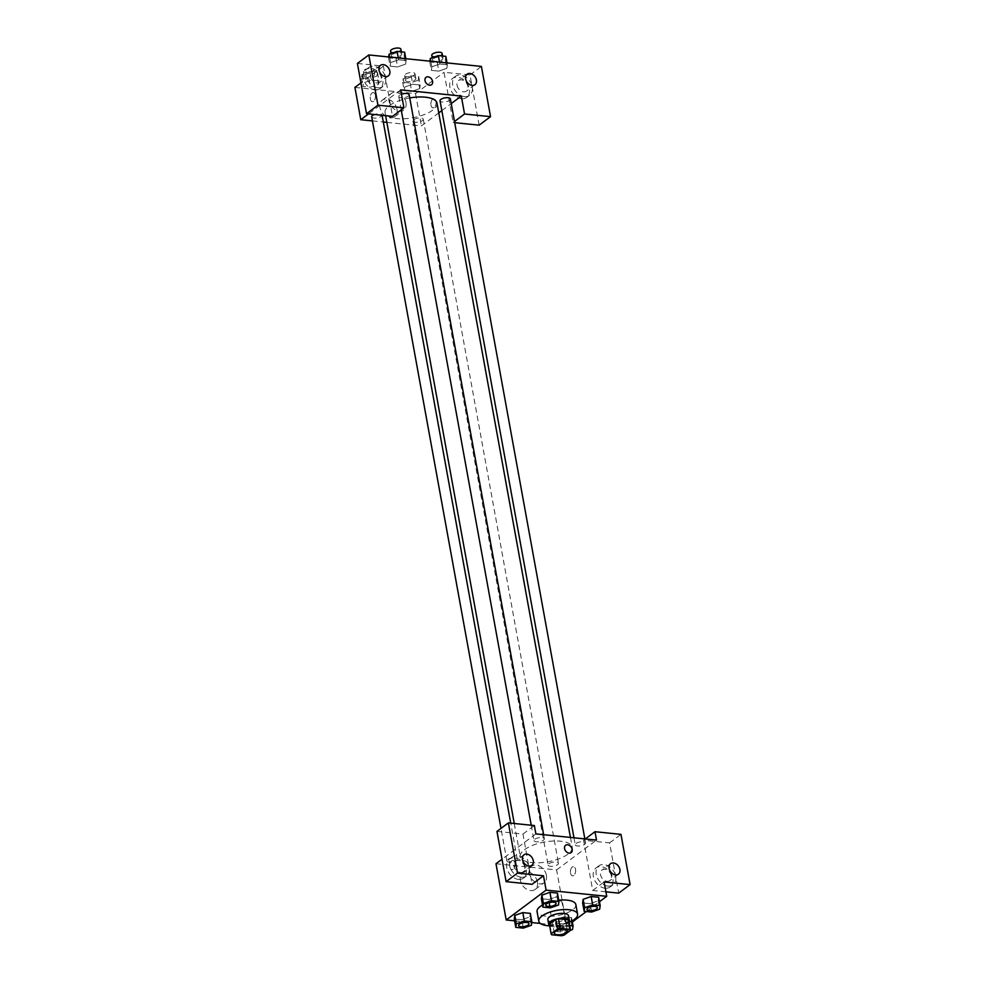 <?xml version="1.0" encoding="UTF-8"?>
<svg xmlns="http://www.w3.org/2000/svg" width="985" height="985" viewBox="0 0 985 985"><rect width="100%" height="100%" fill="white"/><g stroke="black" fill="none" stroke-linecap="round" stroke-linejoin="round"><path stroke-width="0.74" stroke-dasharray="4.92 3.69" d="M550.184 902.802A6.575 2.499 -10.3 0 1 557.239 900.647A6.575 2.499 -10.3 0 1 562.053 902.174A6.575 2.499 -10.3 0 1 556.033 905.806A6.575 2.499 -10.3 0 1 549.125 904.525A6.575 2.499 -10.3 0 1 550.184 902.802M549.396 924.287A9.838 3.731 -10.3 0 0 549.95 925.198L559.652 926.183A9.838 3.731 -10.3 0 0 562.373 925.543L568.764 920.766M549.642 925.629A10.515 3.989 169.7 0 0 559.788 926.417A10.515 3.989 169.7 0 0 568.998 922.108M568.542 915.828A10.515 3.989 -10.3 0 1 558.914 921.628A10.515 3.989 -10.3 0 1 547.857 919.584M559.652 926.183L561.388 935.75M549.95 925.198L551.686 934.765M562.373 925.543L564.11 935.11M569.047 922.317A19.712 7.486 -10.3 0 1 549.679 925.838M542.526 905.006A19.712 7.486 -10.3 0 1 558.741 900.253M575.856 904.612A19.712 7.486 -10.3 0 1 557.806 915.496A19.712 7.486 -10.3 0 1 537.071 911.654M541.91 895.131L541.393 898.702L548.891 899.477L556.919 896.658L557.424 893.075L556.907 896.658L558.433 905.03M523.281 928.129L521.767 919.756L514.256 918.993L521.767 919.756L529.795 916.949M514.786 915.41L514.269 918.993M521.767 919.756L529.782 916.937L530.299 913.366L529.782 916.937L531.309 925.321M590.113 903.676L598.141 900.856L598.658 897.273L598.154 900.856L590.113 903.664L582.615 902.913L590.113 903.676L591.64 912.048M583.132 899.33L591.172 896.522M514.589 920.815L531.715 922.563M540.309 923.438L566.831 926.134L572.347 922.009M586.395 911.507L599.471 901.731M555.491 923.191L562.989 923.955L571.017 921.147L571.534 917.564L564.036 916.801L556.008 919.608L555.491 923.191L562.989 923.955L571.017 921.147L571.522 917.564L564.036 916.801L556.008 919.608L555.503 923.191L557.005 931.564L564.516 932.327L570.475 930.234M570.537 873.092A4.605 2.573 -84.2 0 0 572.568 875.8A4.605 2.573 -84.2 0 0 575.597 871.491A4.605 2.573 -84.2 0 0 573.504 866.652A4.605 2.573 -84.2 0 0 570.537 873.092A4.605 2.573 95.8 0 1 573.492 866.652A4.605 2.573 95.8 0 1 575.597 871.491A4.605 2.573 95.8 0 1 572.568 875.8A4.605 2.573 95.8 0 1 570.537 873.092M605.91 891.819L592.711 890.477L583.588 840.242L609.567 842.889L618.703 893.124M592.711 890.477L604.113 881.957M495.984 863.746L556.611 869.915L566.831 926.134M556.611 869.915L596.504 840.094M605.061 888.211A11.832 8.705 53.2 0 0 610.183 886.919A11.832 8.705 53.2 0 0 610.072 872.23A11.832 8.705 53.2 0 0 596.011 867.97A11.832 8.705 53.2 0 0 594.361 879.654A11.832 8.705 53.2 0 0 605.061 888.211M607.905 886.081A11.832 8.705 -126.8 0 1 597.206 877.524A11.832 8.705 -126.8 0 1 598.868 865.84A11.832 8.705 -126.8 0 1 612.916 870.1A11.832 8.705 -126.8 0 1 613.027 884.789A11.832 8.705 -126.8 0 1 607.905 886.081M611.365 875.862A6.575 4.839 53.2 0 0 607.523 870.297A6.575 4.839 53.2 0 0 602.007 870.05A6.575 4.839 53.2 0 0 600.53 874.766A6.575 4.839 53.2 0 0 604.371 880.344A6.575 4.839 53.2 0 0 609.887 880.578A6.575 4.839 53.2 0 0 611.365 875.862M609.567 842.889L620.969 834.357M583.588 840.242L585.312 838.949M537.428 882.055A10.33 7.609 53.2 0 0 531.395 873.276A10.33 7.609 53.2 0 0 522.715 872.907A10.33 7.609 53.2 0 0 522.813 885.737A10.33 7.609 53.2 0 0 535.101 889.467A10.33 7.609 53.2 0 0 537.428 882.055M546.429 875.32A10.33 7.609 -126.8 0 1 544.102 882.732A10.33 7.609 -126.8 0 1 531.814 879.014A10.33 7.609 -126.8 0 1 531.728 866.172A10.33 7.609 -126.8 0 1 540.396 866.541A10.33 7.609 -126.8 0 1 546.429 875.32M514.896 863.18A4.605 2.573 95.8 0 1 511.941 869.632A4.605 2.573 95.8 0 1 509.836 864.793A4.605 2.573 95.8 0 1 512.877 860.471A4.605 2.573 95.8 0 1 514.896 863.18A4.605 2.573 -84.2 0 0 512.877 860.471A4.605 2.573 -84.2 0 0 509.848 864.793A4.605 2.573 -84.2 0 0 511.941 869.632A4.605 2.573 -84.2 0 0 514.896 863.192M496.969 831.414L522.961 834.061L532.085 884.296M535.877 833.913L502.03 859.228M518.442 879.383A11.832 8.705 53.2 0 0 523.564 878.091A11.832 8.705 53.2 0 0 523.454 863.414A11.832 8.705 53.2 0 0 509.405 859.154A11.832 8.705 53.2 0 0 507.743 870.826A11.832 8.705 53.2 0 0 518.442 879.383M521.287 877.253A11.832 8.705 -126.8 0 1 510.599 868.696A11.832 8.705 -126.8 0 1 512.249 857.024A11.832 8.705 -126.8 0 1 526.31 861.284A11.832 8.705 -126.8 0 1 526.421 875.961A11.832 8.705 -126.8 0 1 521.287 877.253M524.746 867.046A6.575 4.839 53.2 0 0 520.917 861.469A6.575 4.839 53.2 0 0 515.401 861.235A6.575 4.839 53.2 0 0 513.924 865.938A6.575 4.839 53.2 0 0 517.753 871.516A6.575 4.839 53.2 0 0 523.269 871.75A6.575 4.839 53.2 0 0 524.746 867.046M522.961 834.061L534.35 825.541M565.612 845.278L565.612 845.278A4.605 3.386 53.2 0 0 565.649 850.991A4.605 3.386 53.2 0 0 571.115 852.641L571.115 852.641M576.09 843.431A5.257 1.995 -10.3 0 1 581.741 841.707A5.257 1.995 -10.3 0 1 585.595 842.938A5.257 1.995 -10.3 0 1 580.781 845.832A5.257 1.995 -10.3 0 1 575.252 844.81A5.257 1.995 -10.3 0 1 576.09 843.431M534.867 839.232A5.257 1.995 -10.3 0 1 540.506 837.509A5.257 1.995 -10.3 0 1 544.36 838.728A5.257 1.995 -10.3 0 1 539.546 841.633A5.257 1.995 -10.3 0 1 534.018 840.611A5.257 1.995 -10.3 0 1 534.867 839.232M548.965 863.722A5.257 1.995 -10.3 0 1 554.617 861.998A5.257 1.995 -10.3 0 1 558.47 863.217A5.257 1.995 -10.3 0 1 553.656 866.123A5.257 1.995 -10.3 0 1 548.128 865.101A5.257 1.995 -10.3 0 1 548.965 863.722M507.743 859.511A5.257 1.995 -10.3 0 1 513.382 857.8A5.257 1.995 -10.3 0 1 517.236 859.018A5.257 1.995 -10.3 0 1 512.422 861.924A5.257 1.995 -10.3 0 1 506.893 860.902A5.257 1.995 -10.3 0 1 507.743 859.511M524.5 849.698A26.386 10.01 -10.3 0 1 552.844 841.067A26.386 10.01 -10.3 0 1 572.211 847.198A26.386 10.01 -10.3 0 1 548.029 861.764A26.386 10.01 -10.3 0 1 520.289 856.63A26.386 10.01 -10.3 0 1 524.5 849.698M436.995 103.166A26.386 10.01 -10.3 0 1 412.826 117.744A26.386 10.01 -10.3 0 1 385.073 112.61A26.386 10.01 -10.3 0 1 389.297 105.678A26.386 10.01 -10.3 0 1 409.735 97.946M371.69 116.87A5.257 1.995 169.7 0 0 375.544 118.089A5.257 1.995 169.7 0 0 381.183 116.365A5.257 1.995 169.7 0 0 382.032 114.986A5.257 1.995 169.7 0 0 374.46 114.506M450.379 98.906A5.257 1.995 -10.3 0 1 445.565 101.812A5.257 1.995 -10.3 0 1 440.036 100.79M409.157 94.708A5.257 1.995 -10.3 0 1 404.342 97.614A5.257 1.995 -10.3 0 1 398.814 96.579A5.257 1.995 -10.3 0 1 399.651 95.2A5.257 1.995 -10.3 0 1 401.461 94.264M413.749 119.69A5.257 1.995 -10.3 0 1 419.401 117.966A5.257 1.995 -10.3 0 1 423.254 119.185A5.257 1.995 -10.3 0 1 418.44 122.091A5.257 1.995 -10.3 0 1 412.912 121.069A5.257 1.995 -10.3 0 1 413.749 119.69M400.661 89.881L368.538 113.903M372.416 120.896L383.3 122.005M386.846 122.374L421.408 125.895L438.768 112.906M441.822 110.615L451.228 103.585M426.049 77.322L426.049 77.322A4.605 3.386 53.2 0 0 425.015 80.622A4.605 3.386 53.2 0 0 427.699 84.525A4.605 3.386 53.2 0 0 431.553 84.698L431.553 84.698M457.065 85.276A6.575 4.839 53.2 0 0 460.894 90.854A6.575 4.839 53.2 0 0 466.41 91.1A6.575 4.839 53.2 0 0 467.887 86.384A6.575 4.839 53.2 0 0 464.046 80.807A6.575 4.839 53.2 0 0 458.542 80.573A6.575 4.839 53.2 0 0 457.065 85.276M464.427 96.604A11.832 8.705 -126.8 0 1 453.728 88.047A11.832 8.705 -126.8 0 1 455.39 76.362A11.832 8.705 -126.8 0 1 469.451 80.622A11.832 8.705 -126.8 0 1 469.562 95.299A11.832 8.705 -126.8 0 1 464.427 96.604M461.583 98.734A11.832 8.705 53.2 0 0 466.705 97.441A11.832 8.705 53.2 0 0 466.594 82.752A11.832 8.705 53.2 0 0 452.546 78.492A11.832 8.705 53.2 0 0 450.884 90.177A11.832 8.705 53.2 0 0 461.583 98.734M370.446 76.461A6.575 4.839 53.2 0 0 374.288 82.038A6.575 4.839 53.2 0 0 379.791 82.272A6.575 4.839 53.2 0 0 379.73 74.109A6.575 4.839 53.2 0 0 371.924 71.745A6.575 4.839 53.2 0 0 370.446 76.461M377.821 87.776A11.832 8.705 -126.8 0 1 367.122 79.219A11.832 8.705 -126.8 0 1 368.784 67.534A11.832 8.705 -126.8 0 1 382.833 71.794A11.832 8.705 -126.8 0 1 382.943 86.483A11.832 8.705 -126.8 0 1 377.821 87.776M374.965 89.906A11.832 8.705 53.2 0 0 380.099 88.613A11.832 8.705 53.2 0 0 379.988 73.924A11.832 8.705 53.2 0 0 365.927 69.664A11.832 8.705 53.2 0 0 364.265 81.349A11.832 8.705 53.2 0 0 374.965 89.906M357.407 63.459L383.399 66.106L392.522 116.353M479.141 125.169L470.005 74.934L444.026 72.287L453.149 122.522L454.701 122.682M470.005 74.934L481.406 66.414M453.149 122.522L454.491 121.524M431.836 66.783L431.331 70.366L438.817 71.129L446.845 68.31L447.35 64.739L439.864 63.976L431.836 66.783L431.319 70.366L438.817 71.129L446.845 68.31L447.362 64.739L439.864 63.976L431.836 66.783L430.839 61.255M419.721 88.601L420.226 85.018L412.74 84.254L404.712 87.062L404.207 90.645L411.693 91.408L419.721 88.601L420.238 85.018L412.74 84.254L404.712 87.074L404.195 90.645L411.693 91.408L419.721 88.601L418.194 80.228L418.711 76.645L411.213 75.882L403.197 78.701L402.668 82.272L410.166 83.035L418.194 80.228M376.972 76.03L377.489 72.447L369.991 71.683L361.963 74.491L361.446 78.074L368.944 78.837L376.972 76.03L378.486 84.402L379.016 80.819L371.505 80.056L363.477 82.863L362.973 86.446L370.458 87.209L378.499 84.402L379.003 80.819M388.681 56.97L388.57 57.783L396.068 58.558L404.096 55.739L405.611 64.111L406.14 60.528L398.629 59.765L390.614 62.584L390.085 66.167L397.583 66.931L405.623 64.111L406.128 60.541L398.629 59.765L390.602 62.584L390.097 66.155M354.908 87.419L415.535 93.6L444.026 72.287M383.399 66.106L360.941 82.9M396.992 109.31A10.33 7.609 53.2 0 0 390.959 100.544A10.33 7.609 53.2 0 0 382.291 100.174A10.33 7.609 53.2 0 0 382.389 113.004A10.33 7.609 53.2 0 0 394.665 116.722A10.33 7.609 53.2 0 0 396.992 109.31M415.535 93.6L421.408 125.895M405.992 102.588A10.33 7.609 -126.8 0 1 403.678 109.988A10.33 7.609 -126.8 0 1 391.39 106.269A10.33 7.609 -126.8 0 1 391.291 93.44A10.33 7.609 -126.8 0 1 399.959 93.809A10.33 7.609 -126.8 0 1 405.992 102.588M375.334 95.237A4.605 2.573 95.8 0 1 372.379 101.677A4.605 2.573 95.8 0 1 370.286 96.838A4.605 2.573 95.8 0 1 373.315 92.528A4.605 2.573 95.8 0 1 375.334 95.237A4.605 2.573 -84.2 0 0 373.315 92.528A4.605 2.573 -84.2 0 0 370.286 96.838A4.605 2.573 -84.2 0 0 372.379 101.677A4.605 2.573 -84.2 0 0 375.347 95.237M430.987 105.136A4.605 2.573 -84.2 0 0 433.006 107.845A4.605 2.573 -84.2 0 0 436.035 103.536A4.605 2.573 -84.2 0 0 433.942 98.697A4.605 2.573 -84.2 0 0 430.987 105.136A4.605 2.573 95.8 0 1 433.942 98.697A4.605 2.573 95.8 0 1 436.035 103.536A4.605 2.573 95.8 0 1 433.006 107.845A4.605 2.573 95.8 0 1 430.974 105.136M365.139 74.823A5.257 1.995 -10.3 0 1 370.779 73.099A5.257 1.995 -10.3 0 1 374.632 74.318A5.257 1.995 -10.3 0 1 369.818 77.224A5.257 1.995 -10.3 0 1 364.29 76.202A5.257 1.995 -10.3 0 1 365.139 74.823M377.489 72.447L379.016 80.819L371.505 80.056L363.49 82.863L362.96 86.446L370.458 87.209L378.486 84.402M369.991 71.683L371.505 80.056M361.963 74.491L363.49 82.863M361.446 78.074L362.96 86.446M368.944 78.837L370.458 87.209M364.265 70.034A5.257 1.995 -10.3 0 1 369.917 68.31A5.257 1.995 -10.3 0 1 373.771 69.541A5.257 1.995 -10.3 0 1 368.956 72.434A5.257 1.995 -10.3 0 1 363.428 71.412A5.257 1.995 -10.3 0 1 364.265 70.034M406.362 79.022A5.257 1.995 -10.3 0 1 412.013 77.298A5.257 1.995 -10.3 0 1 415.867 78.517A5.257 1.995 -10.3 0 1 411.053 81.423A5.257 1.995 -10.3 0 1 405.524 80.401A5.257 1.995 -10.3 0 1 406.362 79.022M418.711 76.645L420.238 85.018M411.213 75.882L412.74 84.254M403.197 78.701L404.712 87.074M402.668 82.272L404.195 90.645M410.166 83.035L411.693 91.408M405.488 74.232A5.257 1.995 -10.3 0 1 411.139 72.521A5.257 1.995 -10.3 0 1 414.993 73.74A5.257 1.995 -10.3 0 1 410.179 76.633A5.257 1.995 -10.3 0 1 404.65 75.611A5.257 1.995 -10.3 0 1 405.488 74.232M404.096 55.739L404.613 52.156M392.264 54.532A5.257 1.995 -10.3 0 1 397.903 52.821A5.257 1.995 -10.3 0 1 401.757 54.04A5.257 1.995 -10.3 0 1 396.943 56.933A5.257 1.995 -10.3 0 1 391.414 55.911A5.257 1.995 -10.3 0 1 392.264 54.532M405.808 58.706L406.14 60.528M398.297 57.943L398.629 59.765M389.604 57.056L390.614 62.584M388.57 57.783L390.085 66.167L397.583 66.931L405.611 64.111M396.068 58.558L397.583 66.931M400.895 49.25A5.257 1.995 -10.3 0 1 396.081 52.156A5.257 1.995 -10.3 0 1 390.552 51.134M429.916 61.168L429.792 61.993L437.291 62.757L445.318 59.937L445.836 56.367M433.486 58.731A5.257 1.995 -10.3 0 1 439.138 57.019A5.257 1.995 -10.3 0 1 442.991 58.238A5.257 1.995 -10.3 0 1 438.177 61.132A5.257 1.995 -10.3 0 1 432.649 60.11A5.257 1.995 -10.3 0 1 433.486 58.731M445.318 59.937L446.845 68.31M447.03 62.905L447.362 64.739M439.532 62.141L439.864 63.976M429.792 61.993L431.319 70.366M437.291 62.757L438.817 71.129M442.117 53.449A5.257 1.995 -10.3 0 1 437.303 56.354A5.257 1.995 -10.3 0 1 431.775 55.332M528.982 923.634A5.257 1.995 -10.3 0 1 524.168 926.516A5.257 1.995 -10.3 0 1 518.639 925.506M569.638 925.592L565.562 925.174L557.535 927.993L557.005 931.564M560.699 928.313A5.257 1.995 -10.3 0 1 565.71 926.639A5.257 1.995 -10.3 0 1 569.958 927.353A5.257 1.995 -10.3 0 0 565.722 926.676A5.257 1.995 -10.3 0 0 560.711 928.35A5.257 1.995 -10.3 0 0 559.874 929.729A5.257 1.995 -10.3 0 1 560.699 928.313M570.204 927.833A5.257 1.995 -10.3 0 1 565.365 930.714A5.257 1.995 -10.3 0 1 559.862 929.692L559.874 929.729A5.257 1.995 -10.3 0 0 564.75 930.85A5.257 1.995 -10.3 0 0 570.143 928.362M571.017 921.147L572.531 929.52M571.534 917.564L572.137 920.84M564.036 916.801L565.562 925.174M556.008 919.608L557.535 927.993M562.989 923.955L564.516 932.327M556.106 903.343A5.257 1.995 -10.3 0 1 551.292 906.225A5.257 1.995 -10.3 0 1 545.764 905.227M541.381 898.702L548.891 899.477L550.406 907.85M548.891 899.477L556.907 896.658M597.329 907.542A5.257 1.995 -10.3 0 1 592.514 910.436A5.257 1.995 -10.3 0 1 586.986 909.426M598.141 900.856L599.656 909.229M567.274 930.887L562.053 902.174M554.346 933.238L549.125 904.525M610.183 886.919L613.027 884.789M596.011 867.97L598.868 865.84M610.565 863.66L602.007 870.05M618.432 874.188L609.887 880.578M535.101 889.467L544.102 882.732M522.715 872.907L531.728 866.172M523.564 878.091L526.421 875.961M509.405 859.154L512.249 857.024M523.946 854.845L515.401 861.235M531.814 865.359L523.269 871.75M385.073 112.61L385.627 115.651M514.256 823.497L520.289 856.63M570.426 837.435L572.211 847.198M517.236 859.018L510.722 823.128M506.893 860.902L500.996 828.41M573.972 837.792L575.252 844.81M584.856 838.9L585.595 842.938M398.814 96.579L401.215 109.852M531.223 825.221L534.018 840.611M543.634 834.701L544.36 838.728M412.912 121.069L548.128 865.101M423.254 119.185L558.47 863.217M467.087 74.183L458.542 80.573M474.955 84.698L466.41 91.1M466.705 97.441L469.562 95.299M452.546 78.492L455.39 76.362M380.481 65.355L371.924 71.745M388.349 75.882L379.791 82.272M380.099 88.613L382.943 86.483M365.927 69.664L368.784 67.534M394.665 116.722L403.678 109.988M382.291 100.174L391.291 93.44M363.428 71.412L364.29 76.202M373.771 69.541L374.632 74.318M404.65 75.611L405.524 80.401M414.993 73.74L415.867 78.517M390.983 53.547L391.414 55.911M401.363 51.823L401.757 54.04M432.218 57.746L432.649 60.11M442.585 56.034L442.991 58.238"/><path stroke-width="1.48" d="M555.392 931.502A6.575 2.499 -10.3 0 1 562.46 929.36A6.575 2.499 -10.3 0 1 567.274 930.887A6.575 2.499 -10.3 0 1 561.253 934.519A6.575 2.499 -10.3 0 1 554.346 933.238A6.575 2.499 -10.3 0 1 555.392 931.502M551.686 934.765L561.388 935.75A9.838 3.731 -10.3 0 0 564.11 935.11L570.5 930.332A9.838 3.731 -10.3 0 0 570.487 930.296A9.838 3.731 -10.3 0 0 569.933 929.36L560.231 928.375A9.838 3.731 -10.3 0 0 557.51 929.015L551.12 933.78A9.838 3.731 -10.3 0 0 551.132 933.817A9.838 3.731 -10.3 0 0 551.686 934.765M569.933 929.36L568.197 919.793L558.495 918.796L560.231 928.375M557.51 929.015L555.762 919.436L549.384 924.213L551.12 933.78M555.762 919.436A9.838 3.731 -10.3 0 1 558.495 918.796M568.197 919.793A9.838 3.731 -10.3 0 1 568.751 920.729A9.838 3.731 -10.3 0 1 568.764 920.766L570.487 930.271L568.751 920.729M549.396 924.287A9.838 3.731 -10.3 0 1 549.384 924.25A9.838 3.731 -10.3 0 1 549.384 924.213L551.132 933.817M568.998 922.108A10.515 3.989 169.7 0 0 569.416 920.606A10.515 3.989 169.7 0 0 564.774 918.229A10.515 3.989 169.7 0 0 553.841 919.805A10.515 3.989 169.7 0 0 548.731 924.373A10.515 3.989 169.7 0 0 549.642 925.629M548.731 924.373L547.857 919.584A10.515 3.989 -10.3 0 1 549.544 916.826A10.515 3.989 -10.3 0 1 563.9 913.44A10.515 3.989 -10.3 0 1 568.542 915.828L569.416 920.606M549.679 925.838A19.712 7.486 -10.3 0 1 538.807 921.234A19.712 7.486 -10.3 0 1 541.959 916.05A19.712 7.486 -10.3 0 1 563.137 909.611A19.712 7.486 -10.3 0 1 577.592 914.178A19.712 7.486 -10.3 0 1 569.047 922.317M538.807 921.234L537.071 911.654A19.712 7.486 -10.3 0 1 540.223 906.483A19.712 7.486 -10.3 0 1 542.526 905.006M558.741 900.253A19.712 7.486 -10.3 0 1 575.856 904.612L577.592 914.178M558.951 901.447L557.436 893.075L549.938 892.312L541.91 895.131L543.437 903.504L542.907 907.087L550.406 907.85L558.433 905.03L558.951 901.447L551.452 900.684L543.437 903.504M531.826 921.738L530.312 913.366L522.813 912.603L514.786 915.41L516.312 923.782L515.783 927.365L523.281 928.129L531.309 925.321L531.826 921.738L524.328 920.975L516.312 923.782M592.687 904.883L591.16 896.51L598.658 897.273L591.16 896.51L583.132 899.33L582.615 902.913L583.12 899.33L584.659 907.702L584.13 911.285L591.64 912.048L599.656 909.229L600.185 905.658L592.687 904.883L584.659 907.702M599.471 901.731L606.723 896.313L546.096 890.132L506.204 919.965L514.589 920.815M531.715 922.563L540.309 923.438M572.347 922.009L586.395 911.507M605.91 891.819L618.703 893.124L630.092 884.604L604.113 881.957L606.723 896.313M609.087 868.376A6.575 4.839 53.2 0 0 612.916 873.954A6.575 4.839 53.2 0 0 618.432 874.188A6.575 4.839 53.2 0 0 618.371 866.024A6.575 4.839 53.2 0 0 610.565 863.66A6.575 4.839 53.2 0 0 609.087 868.376M585.312 838.949L594.977 831.709L620.969 834.357L630.092 884.604M546.096 890.132L543.486 875.776L532.085 884.296L506.105 881.649L496.969 831.414L508.371 822.894L534.35 825.541L535.877 833.913L596.504 840.094L594.977 831.709M502.03 859.228L495.984 863.746L506.204 919.965M522.469 859.548A6.575 4.839 53.2 0 0 526.31 865.125A6.575 4.839 53.2 0 0 531.814 865.359A6.575 4.839 53.2 0 0 531.752 857.209A6.575 4.839 53.2 0 0 523.946 854.845A6.575 4.839 53.2 0 0 522.469 859.548M543.486 875.776L517.494 873.129L508.371 822.894M506.105 881.649L517.494 873.129M571.115 852.641A4.605 3.386 53.2 0 0 571.756 848.11A4.605 3.386 53.2 0 0 567.606 844.773A4.605 3.386 -126.8 0 1 571.768 848.097A4.605 3.386 -126.8 0 1 571.115 852.641A4.605 3.386 -126.8 0 1 565.649 850.991A4.605 3.386 -126.8 0 1 565.612 845.278A4.605 3.386 -126.8 0 1 567.606 844.773A4.605 3.386 53.2 0 0 565.612 845.278M409.735 97.946A26.386 10.01 -10.3 0 1 436.995 103.166L570.426 837.435M374.46 114.506A5.257 1.995 169.7 0 0 372.527 115.491A5.257 1.995 169.7 0 0 371.69 116.87L500.996 828.41M573.972 837.792L440.036 100.79A5.257 1.995 -10.3 0 1 440.874 99.399A5.257 1.995 -10.3 0 1 446.525 97.687A5.257 1.995 -10.3 0 1 450.379 98.906L584.856 838.9M401.461 94.264A5.257 1.995 -10.3 0 1 409.157 94.708L543.634 834.701M400.661 89.881L461.288 96.062L464.551 114.001L490.53 116.649L481.406 66.414L368.809 54.938L377.944 105.173L403.924 107.821L400.661 89.881M368.538 113.903L360.769 119.714L372.416 120.896M383.3 122.005L386.846 122.374M438.768 112.906L441.822 110.615M451.228 103.585L461.288 96.062M425.015 80.622A4.605 3.386 -126.8 0 1 426.049 77.322A4.605 3.386 -126.8 0 1 431.516 78.985A4.605 3.386 -126.8 0 1 431.553 84.698A4.605 3.386 -126.8 0 1 427.699 84.525A4.605 3.386 -126.8 0 1 425.015 80.622M465.61 78.886A6.575 4.839 -126.8 0 1 467.087 74.183A6.575 4.839 -126.8 0 1 474.893 76.547A6.575 4.839 -126.8 0 1 474.955 84.698A6.575 4.839 -126.8 0 1 469.451 84.464A6.575 4.839 -126.8 0 1 465.61 78.886M378.991 70.07A6.575 4.839 -126.8 0 1 380.481 65.355A6.575 4.839 -126.8 0 1 388.287 67.719A6.575 4.839 -126.8 0 1 388.349 75.882A6.575 4.839 -126.8 0 1 382.833 75.648A6.575 4.839 -126.8 0 1 378.991 70.07M431.553 84.698A4.605 3.386 53.2 0 0 431.516 78.985A4.605 3.386 53.2 0 0 426.049 77.322M403.924 107.821L392.522 116.353L366.543 113.706L357.407 63.459L368.809 54.938M366.543 113.706L377.944 105.173M454.701 122.682L479.141 125.169L490.53 116.649M454.491 121.524L464.551 114.001M360.941 82.9L354.908 87.419L360.769 119.714M405.808 58.706L404.613 52.156L397.115 51.392L389.087 54.212L388.681 56.97M397.115 51.392L398.297 57.943M389.087 54.212L389.604 57.056M390.983 53.547L390.552 51.134A5.257 1.995 -10.3 0 1 391.39 49.755A5.257 1.995 -10.3 0 1 397.041 48.031A5.257 1.995 -10.3 0 1 400.895 49.25L401.363 51.823M447.03 62.905L445.836 56.367L438.337 55.591L430.322 58.41L429.916 61.168M438.337 55.591L439.532 62.141M430.322 58.41L430.839 61.255M432.218 57.746L431.775 55.332A5.257 1.995 -10.3 0 1 432.612 53.953A5.257 1.995 -10.3 0 1 438.263 52.23A5.257 1.995 -10.3 0 1 442.117 53.449L442.585 56.034M519.477 924.115A5.257 1.995 -10.3 0 1 525.128 922.391A5.257 1.995 -10.3 0 1 528.982 923.61A5.257 1.995 -10.3 0 1 528.982 923.634A5.257 1.995 -10.3 0 1 524.168 926.553A5.257 1.995 -10.3 0 1 518.639 925.531A5.257 1.995 -10.3 0 1 518.639 925.494A5.257 1.995 -10.3 0 1 519.477 924.115M530.312 913.366L522.813 912.603L524.328 920.975M522.813 912.603L514.786 915.41L514.256 918.993L515.783 927.365M518.639 925.494L518.639 925.531A5.257 1.995 -10.3 0 1 519.489 924.152A5.257 1.995 -10.3 0 1 525.128 922.428A5.257 1.995 -10.3 0 1 528.982 923.647L528.982 923.647M570.475 930.234L572.531 929.52L573.061 925.937L569.638 925.592M570.216 927.845A5.257 1.995 -10.3 0 0 569.958 927.39A5.257 1.995 -10.3 0 1 570.204 927.808A5.257 1.995 -10.3 0 1 570.204 927.833L570.216 927.845A5.257 1.995 -10.3 0 1 570.143 928.362M572.137 920.84L573.061 925.937M546.601 903.824A5.257 1.995 -10.3 0 1 552.253 902.112A5.257 1.995 -10.3 0 1 556.106 903.331A5.257 1.995 -10.3 0 1 556.106 903.343A5.257 1.995 -10.3 0 1 551.292 906.262A5.257 1.995 -10.3 0 1 545.764 905.24A5.257 1.995 -10.3 0 1 545.764 905.203A5.257 1.995 -10.3 0 1 546.601 903.824M557.436 893.075L549.938 892.312L551.452 900.684M549.938 892.312L541.91 895.131L541.381 898.702L542.907 907.087M545.764 905.203L545.764 905.24A5.257 1.995 -10.3 0 1 546.613 903.861A5.257 1.995 -10.3 0 1 552.253 902.149A5.257 1.995 -10.3 0 1 556.106 903.368L556.106 903.331M586.998 909.45L586.986 909.401A5.257 1.995 -10.3 0 1 586.986 909.401A5.257 1.995 -10.3 0 1 587.823 908.022A5.257 1.995 -10.3 0 1 593.475 906.311A5.257 1.995 -10.3 0 1 597.329 907.53A5.257 1.995 -10.3 0 1 597.329 907.542A5.257 1.995 -10.3 0 1 592.527 910.472A5.257 1.995 -10.3 0 1 586.998 909.45A5.257 1.995 -10.3 0 1 587.836 908.059A5.257 1.995 -10.3 0 1 593.487 906.348A5.257 1.995 -10.3 0 1 597.341 907.567L597.341 907.567M598.658 897.273L600.185 905.658M582.615 902.913L584.13 911.285M385.627 115.651L514.256 823.497M510.722 823.128L382.082 115.282M401.215 109.852L531.223 825.221"/></g></svg>
